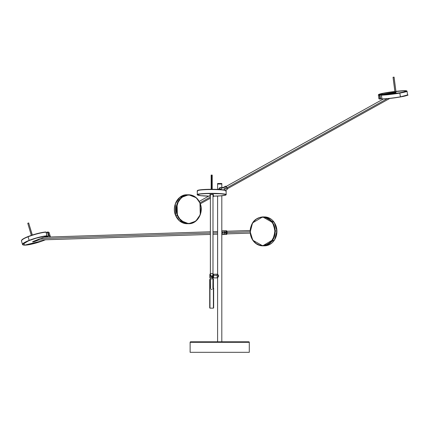 <?xml version="1.0" encoding="UTF-8"?>
<svg xmlns="http://www.w3.org/2000/svg" width="429" height="429" viewBox="0 0 429 429"><rect width="100%" height="100%" fill="white"/><g stroke="black" fill="none" stroke-linecap="round" stroke-linejoin="round"><path stroke-width="0.64" d="M385.65 92.803L385.65 92.803A14.071 1.04 172.6 0 1 394.884 91.484L381.874 93.533L378.882 94.428L378.828 94.718L379.767 94.868A14.071 1.04 172.6 0 1 378.732 94.616A14.071 1.04 172.6 0 1 385.65 92.803M395.929 91.361A14.071 1.04 172.6 0 1 406.633 90.991A14.071 1.04 172.6 0 1 399.715 92.803L405.223 91.645L406.504 90.878L403.126 90.76L395.929 91.361M382.073 99.067L382.073 99.067A14.334 1.062 -7.4 0 0 400.386 96.965L400.396 96.965C406.746 95.624 409.132 94.965 407.55 94.975L400.439 96.836A14.463 1.073 -7.4 0 0 407.55 94.975L407.057 91.2A14.463 1.073 172.6 0 1 399.946 93.066A14.463 1.073 -7.4 0 0 407.008 91.13L406.713 90.905A14.2 1.051 172.6 0 1 399.785 92.803L400.386 96.965L407.437 95.136M378.63 94.552L378.405 94.841A14.463 1.073 -7.4 0 0 379.44 95.184L379.644 94.889A14.2 1.051 172.6 0 1 378.63 94.552A14.2 1.051 172.6 0 1 385.58 92.803A14.2 1.051 172.6 0 1 394.878 91.474M381.949 98.922L381.467 95.184A14.463 1.073 -7.4 0 0 399.946 93.066A14.463 1.073 172.6 0 1 381.467 95.184L381.955 98.96A14.463 1.073 -7.4 0 0 400.439 96.836L399.785 92.803L405.341 91.634L406.756 90.948L404.091 90.707L395.924 91.35A14.2 1.051 172.6 0 1 406.713 90.905M380.443 99.029L381.831 98.665L379.928 98.96A14.463 1.073 172.6 0 1 378.861 98.686A14.463 1.073 -7.4 0 0 379.928 98.96L379.44 95.184A14.463 1.073 172.6 0 1 378.373 94.927L378.861 98.697L380.04 99.072L380.485 98.901L379.997 95.131L389.784 93.436L379.44 95.184L379.928 98.96L381.848 98.788L380.437 99.029L379.997 95.131L378.7 94.734L378.753 94.444L384.523 92.991L394.911 91.468M395.029 92.337L393.039 77.274L394.042 77.129L393.077 77.279L395.034 92.364L396.037 92.219L394.047 77.156M395.86 92.954L395.79 92.433L393.876 92.433L389.494 93.184L393.688 92.471L393.629 92.798L389.559 93.184L389.854 93.452L393.629 92.771L393.688 92.471L395.527 92.471L391.404 93.195L395.79 92.433L389.494 93.184L395.527 92.471L391.543 93.313L396.026 92.214M199.946 202.971L196.273 197.758L188.663 194.782L181.526 197.361L177.059 203.807L177.381 215.524L177.713 215.406C175.708 211.915 175.332 201.19 183.462 196.455C191.731 192.069 198.761 199.094 199.876 203.083L197.849 199.635L196.053 197.78L191.699 195.447L189.312 195.061L186.905 195.216L184.572 195.908L182.4 197.12L180.475 198.793L178.201 202.032L176.619 207.261L176.887 212.795L177.713 215.406L179.74 218.854L183.617 222.125L185.891 223.042L188.277 223.434L190.685 223.278L193.018 222.581L196.192 220.592L199.388 216.463L200.745 212.602L200.949 207.062L199.876 203.083C201.882 206.58 202.257 217.305 194.133 222.04C185.859 226.426 178.834 219.396 177.713 215.406L177.381 215.524A14.463 12.527 -90 0 1 188.663 194.782A14.463 12.527 -90 0 1 199.946 202.971M175.649 215.476L175.348 203.807L179.821 197.361L186.953 194.782A14.463 12.527 90 0 0 175.67 215.524L177.381 215.524L175.67 215.524A14.463 12.527 90 0 0 186.953 223.707L179.349 220.737L175.649 215.476M28.089 236.776L28.148 236.529A14.2 2.29 163.6 0 0 21.707 240.133L21.53 240.449A14.463 2.333 -16.4 0 1 28.089 236.776A14.463 2.333 -16.4 0 1 46.048 232.159L45.78 231.998A14.2 2.29 163.6 0 0 28.148 236.529L28.089 236.776A14.463 2.333 163.6 0 0 21.45 240.867L22.512 244.476A14.463 2.333 -16.4 0 1 29.156 240.385L22.512 244.476C23.381 246.482 35.387 243.672 43.602 240.508L24.673 245.131L23.643 243.281L29.258 240.508A14.334 2.311 -16.4 0 1 47.051 235.939L47.115 235.773A14.463 2.333 163.6 0 0 29.156 240.385L28.089 236.776L29.156 240.385A14.463 2.333 -16.4 0 1 47.115 235.773L46.048 232.159A14.463 2.333 163.6 0 0 28.089 236.776M48.756 232.33L47.769 231.998L49.142 235.773A14.463 2.333 -16.4 0 1 50.257 236.293L49.196 232.684A14.463 2.333 163.6 0 0 48.075 232.159L47.533 232.287L48.595 235.896L45.426 237.146L49.142 235.773L48.075 232.159A14.463 2.333 -16.4 0 1 48.901 232.373L48.579 232.207A14.2 2.29 163.6 0 0 47.769 231.998L46.252 232.566L47.587 232.035L48.697 236.02L45.882 237.13L49.142 235.773A14.463 2.333 163.6 0 1 50.268 236.32M28.657 222.962L32.229 235.071L28.657 222.962L27.762 223.278L28.657 222.962M28.689 223.064L32.325 235.038M262.698 216.913C254.896 217.835 250.708 222.79 250.145 231.778L250.273 231.773C249.882 235.939 253.807 245.672 262.913 245.57C272.007 245.077 275.456 235.108 274.86 230.974L274.056 236.438L271.503 241.13L267.589 244.337L262.913 245.57L259.331 245.072L256.027 243.399L253.282 240.685L251.34 237.173L250.364 233.162L250.445 228.995L251.56 225.032L253.63 221.621L256.467 219.042L259.829 217.53L263.427 217.208L266.951 218.109L270.098 220.147L272.597 223.155L273.793 225.574L274.86 230.974L275.22 230.968A14.463 12.527 90 0 0 262.698 216.913L264.409 216.913L274.297 222.501L276.93 230.968A14.463 12.527 -90 0 0 264.409 216.913C271.884 217.723 276.067 222.404 276.962 230.968L275.22 230.968L272.592 222.501L262.698 216.913L252.552 222.892L250.273 231.773C249.678 227.638 253.126 217.669 262.221 217.181C271.326 217.079 275.252 226.807 274.86 230.974L276.962 230.968C276.394 239.956 272.211 244.911 264.409 245.838A14.463 12.527 -90 0 0 276.93 230.968L274.555 239.854L264.409 245.838L262.698 245.838A14.463 12.527 90 0 1 250.177 231.778L252.804 240.245L262.698 245.838L272.844 239.854L275.22 230.968A14.463 12.527 90 0 1 262.698 245.838C255.223 245.029 251.04 240.342 250.145 231.778L250.177 231.778M210.467 287.682L210.371 278.464L210.371 288.143L209.711 288.24L209.711 307.883L209.711 279.483L209.711 288.24L209.974 279.215L209.974 288.143L210.392 287.907M213.658 288.24L213.658 307.883L213.658 288.24M212.999 279.215L213.395 279.215L213.395 288.143L213.395 279.215L213.658 279.483M212.972 287.902L213.395 288.143L212.999 288.143L212.999 278.464L212.897 287.677M210.108 194.434L209.974 196.101L209.674 196.123A14.334 1.33 -0 0 1 197.351 194.809L197.222 190.878A14.463 1.341 -0 0 1 197.286 190.755A14.463 1.341 -0 0 1 211.685 189.538A14.463 1.341 -0 0 1 226.083 190.755A14.463 1.341 -0 0 1 226.147 190.878A14.463 1.341 -0 0 1 225.74 191.195A14.463 1.341 180 0 0 226.147 190.878A14.463 1.341 180 0 0 211.685 189.538A14.463 1.341 180 0 0 197.222 190.878L197.351 194.809C196.541 194.176 201.314 193.731 211.685 193.474C222.056 193.731 226.828 194.176 226.019 194.809L226.147 194.675C226.968 194.042 222.147 193.592 211.685 193.334C201.222 193.592 196.402 194.042 197.222 194.675A14.463 1.341 -0 0 1 211.685 193.334A14.463 1.341 -0 0 1 226.147 194.675L226.019 194.809A14.334 1.33 -0 0 1 213.696 196.123L220.662 195.844L225.504 195.157L226.019 194.809L225.397 194.417L220.774 193.779L206.199 193.576L199.769 194.069L197.351 194.809L200.863 195.678L209.84 196.123L210.006 194.53L212.634 194.428L213.261 194.503L213.417 196.112L213.696 196.123L213.395 196.101L213.395 194.562L213.261 195.967L213.696 196.123C220.956 196.074 225.107 195.592 226.147 194.675L226.147 190.878L226.147 194.675M226.083 190.755L225.82 190.492A14.2 1.319 180 0 0 211.685 189.296A14.2 1.319 180 0 0 197.549 190.492A14.2 1.319 180 0 0 197.485 190.615L197.544 190.733M197.222 190.878A14.463 1.341 180 0 0 197.63 191.195A14.463 1.341 -0 0 1 197.222 190.878M212.21 189.302L212.21 175.096L211.61 175.048L211.61 189.296L211.61 175.048L211.159 175.096L211.159 189.302M221.455 184.02L221.809 184.02L221.809 187.435L221.809 184.02L217.6 184.02L217.6 189.42L217.6 184.02L221.455 184.02L221.455 183.494L221.455 184.02M221.809 184.02L221.809 183.494L217.6 183.494L217.6 184.02M212.988 277.831L211.685 277.756L212.988 276.689L213.524 274.85A1.839 1.7 180 0 1 211.685 276.549A1.839 1.7 180 0 1 209.845 274.85A1.839 1.7 0 0 0 211.685 276.549A1.839 1.7 0 0 0 213.524 274.85L213.395 274.796A1.711 1.577 180 0 1 211.685 276.378A1.711 1.577 180 0 1 209.974 274.796L209.974 277.316M213.503 277.52A1.839 1.7 180 0 1 209.845 277.263A1.839 1.7 0 0 0 213.395 277.895L209.845 277.263L209.845 274.85A1.839 1.7 180 0 1 210.371 273.659L209.845 274.85L210.108 275.402L210.736 276.11L211.685 276.378L212.634 276.11L213.261 275.402L213.363 274.49L212.891 273.681M213.395 274.217L217.208 274.217L217.208 275.354L217.208 274.217L217.637 274.254L217.6 196.021L217.6 274.217L218.688 276.056L217.6 277.895L217.6 341.795L217.6 277.895L218.688 276.056L217.208 276.056L217.208 277.895L217.208 275.354L213.787 275.354L213.17 276.759L211.685 277.756L212.854 277.863M226.995 187.553L227.097 187.907A1.839 0.831 60.9 0 1 227.032 189.538M221.755 188.342L223.021 187.618L224.437 188.363L225.257 187.907A1.839 0.831 60.9 0 1 225.322 186.283A1.839 0.831 60.9 0 1 227.097 187.907L223.536 189.891L227.097 187.907A1.839 0.831 -119.1 0 0 225.284 186.299L227.134 187.854A1.711 0.772 -119.1 0 0 225.836 186.347M227.07 189.516A1.839 0.831 -119.1 0 0 227.097 187.907L227.07 189.516L225.584 190.347M213.433 274.528L213.787 275.354L217.208 275.354L217.208 276.056L218.667 276.249M221.809 232.228L221.809 195.747L221.804 232.062M221.804 233.269L221.809 341.795L221.809 233.108M222.549 232.668L221.809 232.668L222.549 232.668A1.839 1.593 90 0 1 221.809 234.223A1.839 1.593 -90 0 0 222.549 232.615A1.839 1.593 90 0 1 222.549 232.668M220.758 187.435L220.956 187.435A1.839 1.593 90 0 0 219.375 189.511A1.839 1.593 -90 0 1 219.358 189.28L218.618 189.28L219.358 189.28A1.839 1.593 -90 0 1 220.956 187.435L219.332 188.036L218.618 189.28L219.627 187.816L221.23 187.537M227.15 233.869A1.711 0.853 -91.9 0 1 226.244 234.127A1.711 0.853 -91.9 0 1 225.708 232.577L225.525 232.577A1.839 0.922 88.1 0 0 226.501 234.416A1.839 0.922 -91.9 0 1 225.525 232.577L224.614 232.609L224.254 234.164L223.493 234.502M223.724 230.829L224.614 232.609L223.498 234.502L224.056 234.17L224.254 232.615L222.549 232.615L224.254 232.615L223.67 230.829L224.319 231.322L224.614 232.609L225.525 232.577A1.839 0.922 -91.9 0 1 226.389 230.738A1.839 0.922 88.1 0 0 225.525 232.577L226.196 230.995L226.689 230.899L227.134 231.365M248.761 341.795L190.648 341.795A0.526 0.526 0 0 0 190.122 342.321L249.287 342.321A0.526 0.526 0 0 0 248.761 341.795L190.648 341.795A0.526 0.526 0 0 0 190.122 342.321L190.122 352.316L249.287 352.316L249.287 342.321L190.122 342.321L190.122 352.316L249.287 352.316L249.287 342.321A0.526 0.526 0 0 0 248.761 341.795L248.622 341.795M212.972 274.56L212.999 194.46L212.999 274.796A1.314 1.212 0 0 0 211.685 273.584A1.314 1.212 0 0 0 210.371 274.796A1.314 1.212 0 0 0 211.685 276.013A1.314 1.212 0 0 0 212.999 274.796L212.612 275.654L211.685 276.013L210.757 275.654L210.371 274.796L210.371 194.46L210.398 274.56M212.897 288.61L212.999 288.143L212.897 288.61M212.189 289.285L211.685 289.377L212.189 289.285M211.181 289.285L211.685 289.377L211.181 289.285M210.467 288.61L210.371 288.143L210.467 288.61M217.6 232.845L212.999 232.995L217.6 232.845M210.371 233.081L40.433 238.599L210.371 233.081M250.161 230.491L226.517 231.263A1.314 0.66 88.1 0 0 225.901 232.577L250.145 231.789L225.901 232.577A1.314 0.66 88.1 0 0 226.603 233.891L227.209 232.829M387.231 98.708L227.107 187.757L387.231 98.708M210.371 197.067L199.935 202.869L210.371 197.067M220.962 189.618A1.314 0.59 -119.1 0 0 220.511 189.554L220.468 189.58M221.809 231.113A1.839 1.593 90 0 1 222.549 232.615A1.839 1.593 -90 0 0 221.809 231.113M227.193 233.784L226.769 234.25L226.271 234.154L225.708 232.577A1.711 0.853 -91.9 0 1 226.153 231.033A1.711 0.853 -91.9 0 1 227.064 231.242M226.528 231.263L225.901 232.577L226.592 233.891L250.23 233.124M227.198 232.32L226.657 231.285M221.809 234.507L223.761 234.507L224.254 232.615L223.67 230.829M223.177 187.473L220.64 187.441M218.361 275.182L218.688 276.056M218.066 274.774L217.637 274.254M225.284 186.299L223.353 187.457M220.061 189.554L220.356 189.039A1.839 0.831 60.9 0 1 221.589 189.672A1.839 0.831 -119.1 0 0 220.399 189.023M222.538 187.832L222.093 188.095M227.316 188.444L227.338 188.942M226.013 186.427L226.823 187.264M220.093 189.618L220.688 189.194L221.503 189.849M221.107 189.72L220.442 189.613M223.021 187.618L220.356 189.039M213.395 274.796L212.999 273.648A1.839 1.7 180 0 1 213.524 274.85L211.685 277.756L212.489 277.895L213.787 276.764M210.478 273.681L209.974 274.796M212.8 277.895L211.685 277.756L213.787 275.354L213.503 274.592M221.766 183.494L217.6 183.494M210.108 195.967L210.108 194.503L210.108 195.967L209.674 196.123C202.413 196.074 198.262 195.592 197.222 194.675M213.261 195.967L213.363 194.53L209.974 194.562M225.885 190.615L221.723 189.682L211.685 189.296L201.646 189.682L197.485 190.615A14.2 1.319 180 0 0 197.485 190.626M213.658 307.883L213.395 288.143L213.395 308.145L209.974 308.145L209.974 288.143L209.711 307.883M36.599 240.079L37.066 240.015M46.311 232.765L48.075 232.159L47.587 232.035L46.311 232.765M32.969 241.742L35.124 241.355L38.583 239.999L35.124 241.355L38.127 240.009L32.738 241.704M46.069 232.234L47.002 236.02L33.414 241.355A1.711 0.273 163.6 0 0 32.867 241.908A1.711 0.273 163.6 0 0 35.124 241.355L32.867 241.908L33.156 241.463L47.067 235.988L44.359 236.272L36.267 238.149L29.258 240.508L24.566 242.685L23.048 243.774L22.683 244.584L23.504 245.039L25.434 245.109L30.636 244.353L38.546 242.278L45.565 239.688M49.855 237.183L50.054 236.272L49.062 235.939M45.806 231.998L38.712 233.231L30.33 235.714L24.233 238.277L21.627 240.331M32.717 241.677L33.435 241.35M43.592 240.508L45.372 239.773M33.424 241.355L47.008 236.014M47.115 235.853L46.134 232.175M188.663 223.707C197.581 224.142 204.177 212.006 199.984 202.981C197.581 197.758 193.806 195.023 188.663 194.782L186.953 194.782C178.04 194.348 171.444 206.488 175.633 215.508C178.035 220.737 181.81 223.466 186.953 223.707L188.663 223.707A14.463 12.527 -90 0 1 177.381 215.524L181.059 220.737L188.663 223.707L195.78 221.149L200.257 214.725L199.968 203.019M389.494 93.184L379.44 95.184L389.511 93.195L389.784 93.436L389.494 93.184M395.849 92.551L382.818 94.82L395.806 92.551L395.919 92.948M378.812 94.707A14.001 1.04 172.6 0 1 394.9 91.618L383.44 93.35L378.812 94.723M395.946 91.495A14.001 1.04 172.6 0 1 406.579 91.104M395.5 91.549L403.185 90.894L406.579 91.173M396.037 92.219L394.079 77.134L393.039 77.274L394.996 92.353L395.887 92.267M379.638 99.035L379.016 98.831M407.255 95.324L405.33 95.962M404.542 96.15L401.555 96.756M400.396 96.965C393.431 98.118 387.317 98.82 382.062 99.072L381.955 98.96A14.463 1.073 172.6 0 0 400.439 96.836L393.109 98.048M391.843 98.209L389.35 98.493M386.979 98.734L382.904 99.035M379.767 94.868L389.446 93.195L379.767 94.868M399.785 92.803L381.638 94.889L391.35 93.195L382.555 94.836L399.715 92.803A14.071 1.04 172.6 0 1 381.74 94.868L391.414 93.195L381.638 94.889A14.2 1.051 172.6 0 0 399.785 92.803M378.796 95.136L378.732 94.616M406.703 91.511L406.633 90.991M210.371 279.215L209.711 279.483M217.6 277.895L212.489 277.895M221.809 234.572L226.507 234.416L227.188 233.869M217.6 234.18L212.999 234.331M210.371 234.416L36.728 240.058M389.741 98.456L227.375 188.749M200.3 203.802L210.371 198.203M212.999 196.745L214.119 196.117M199.217 201.399L208.73 196.107M226.099 186.449L383.328 99.013M44.026 237.189L210.371 231.783M212.999 231.698L217.6 231.553M227.102 231.242L226.389 230.738L221.809 230.829M212.21 175.096L211.159 175.096M210.065 194.519L213.304 194.519M31.328 235.371L27.762 223.278L28.775 222.983M50.048 236.99L50.257 236.293M393.039 77.274L394.079 77.134M381.869 98.949L381.381 95.179"/></g></svg>
